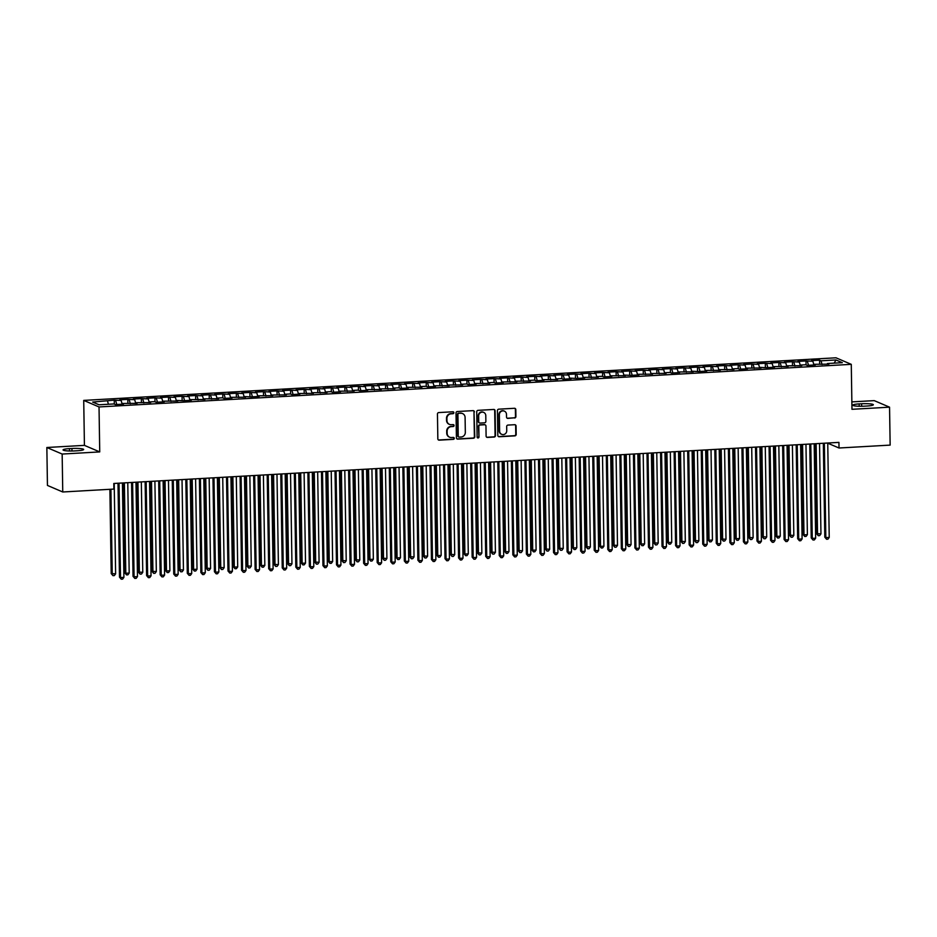 <?xml version="1.0" encoding="UTF-8"?>
<svg xmlns="http://www.w3.org/2000/svg" width="937" height="937" viewBox="0 0 937 937"><rect width="100%" height="100%" fill="white"/><g stroke="black" fill="none" stroke-linecap="round" stroke-linejoin="round"><path stroke-width="1.41" d="M453.859 412.69A0.972 0.925 113.1 0 0 452.911 411.776L438.762 412.573A1.394 1.324 113.1 0 0 437.45 414.037L437.837 438.856A1.394 1.324 113.1 0 0 439.195 440.156L453.344 439.359A0.972 0.925 113.1 0 0 453.707 437.497A0.972 0.925 113.1 0 0 453.309 437.427L451.482 437.532A4.451 4.228 113.1 0 1 447.148 433.362L447.113 431.289A4.451 4.228 113.1 0 1 451.306 426.64L453.145 426.534A0.972 0.925 113.1 0 0 453.508 424.672A0.972 0.925 113.1 0 0 453.11 424.602L451.283 424.707A4.451 4.228 113.1 0 1 446.949 420.537L446.914 418.464A4.451 4.228 113.1 0 1 451.107 413.814L452.934 413.709A0.972 0.925 113.1 0 0 453.859 412.69M449.256 424.297A4.451 4.228 113.1 0 1 446.539 420.362L446.504 418.289A4.451 4.228 113.1 0 1 450.697 413.639L452.524 413.533A0.972 0.925 113.1 0 0 453.086 411.788M438.422 439.957A1.394 1.324 113.1 0 0 438.785 439.98L452.922 439.184A0.972 0.925 113.1 0 0 453.496 437.438M449.455 437.122A4.451 4.228 113.1 0 1 446.738 433.187L446.703 431.114A4.451 4.228 113.1 0 1 450.896 426.464L452.723 426.358A0.972 0.925 113.1 0 0 453.285 424.613M514.6 418.007A1.394 1.324 113.1 0 0 515.912 416.555L515.807 409.598A1.394 1.324 113.1 0 0 514.448 408.286L498.742 409.176A1.394 1.324 113.1 0 0 497.43 410.629L497.816 435.459A1.394 1.324 113.1 0 0 499.175 436.759L514.881 435.869A1.394 1.324 113.1 0 0 516.193 434.417L516.064 426.007A1.394 1.324 113.1 0 0 514.706 424.707L507.983 425.082A1.394 1.324 113.1 0 0 506.671 426.534L506.741 430.704A3.725 3.537 113.1 0 1 501.717 434.335A3.725 3.537 113.1 0 1 499.62 431.114L499.362 414.763A3.725 3.537 113.1 0 1 504.387 411.144A3.725 3.537 113.1 0 1 506.484 414.365L506.53 417.094A1.394 1.324 113.1 0 0 507.877 418.394L514.19 417.832A1.394 1.324 113.1 0 0 515.502 416.379L515.385 409.41A1.394 1.324 113.1 0 0 514.8 408.321M838.931 442.381L113.799 483.469L113.892 489.079L62.756 491.984L62.158 454.047L99.732 451.915L99.029 406.951L851.276 364.341L851.979 409.305L889.553 407.173L890.15 445.11L839.013 448.003L838.931 442.381M474.403 411.94A1.394 1.324 113.1 0 0 473.044 410.64L457.338 411.519A1.394 1.324 113.1 0 0 456.026 412.983L456.413 437.802A1.394 1.324 113.1 0 0 457.771 439.113L473.478 438.223A1.394 1.324 113.1 0 0 474.79 436.759L473.981 411.765A1.394 1.324 113.1 0 0 473.396 410.664M478.034 410.347L493.752 409.457A1.394 1.324 113.1 0 1 495.099 410.769L495.486 435.588A1.394 1.324 113.1 0 1 494.186 437.04L487.463 437.427A1.394 1.324 113.1 0 1 486.104 436.127L485.952 426.054A1.394 1.324 113.1 0 0 484.593 424.754L480.131 425A1.394 1.324 113.1 0 0 478.819 426.464L478.983 436.935A0.972 0.925 113.1 0 1 477.671 437.884A0.972 0.925 113.1 0 1 477.12 437.04L476.722 411.811A1.394 1.324 113.1 0 1 478.034 410.347M99.029 406.951L83.721 400.404L835.968 357.793L851.276 364.341M114.314 404.093L114.255 400.134L92.658 402.067L99.029 404.784L113.951 403.941L115.427 404.573L123.555 404.105L122.091 403.484L137.13 403.343L135.654 402.711L150.693 402.57L149.217 401.95L154.64 401.633L156.116 402.266L164.256 401.809L162.78 401.177L177.819 401.036L176.343 400.404L183.242 400.731L191.382 400.263L189.906 399.642L204.945 399.502L203.47 398.869L218.508 398.729L217.033 398.108L222.467 397.792L223.931 398.424L232.071 397.967L230.607 397.335L245.635 397.194L244.17 396.562L251.057 396.89L259.198 396.421L257.734 395.801L272.761 395.66L271.297 395.027L286.324 394.887L284.86 394.266L290.283 393.95L291.747 394.582L299.887 394.126L298.423 393.493L313.45 393.353L311.986 392.72L327.013 392.58L325.549 391.959L330.972 391.643L332.448 392.275L340.576 391.818L339.112 391.186L354.151 391.045L352.675 390.424L358.098 390.108L359.574 390.741L367.714 390.284L366.238 389.651L381.277 389.511L379.801 388.878L394.84 388.738L393.364 388.117L398.799 387.801L400.263 388.433L408.403 387.977L406.927 387.344L421.966 387.204L420.49 386.583L425.925 386.267L427.389 386.899L435.529 386.442L434.065 385.81L449.092 385.669L447.628 385.037L462.655 384.896L461.191 384.275L466.614 383.959L468.078 384.592L476.219 384.135L474.754 383.502L489.782 383.362L488.318 382.741L493.74 382.425L495.204 383.057L503.345 382.601L501.881 381.968L516.908 381.827L515.444 381.195L530.471 381.054L529.007 380.434L534.43 380.117L535.905 380.75L544.034 380.293L542.57 379.661L557.609 379.52L556.133 378.899L561.556 378.583L563.032 379.216L571.172 378.759L569.696 378.126L576.595 378.443L584.735 377.986L583.259 377.353L598.298 377.213L596.822 376.592L602.257 376.276L603.721 376.908L611.861 376.451L610.385 375.819L625.424 375.678L623.948 375.046L630.847 375.374L638.987 374.917L637.511 374.285L652.55 374.144L651.086 373.512L666.113 373.371L664.649 372.75L670.072 372.434L671.536 373.067L679.676 372.61L678.212 371.977L693.239 371.837L691.775 371.204L698.662 371.532L706.803 371.075L705.338 370.443L720.366 370.302L718.902 369.67L733.929 369.529L732.465 368.909L737.887 368.592L739.363 369.225L747.492 368.768L746.028 368.136L761.055 367.995L759.591 367.363L766.489 367.691L774.63 367.222L773.154 366.601L788.193 366.461L786.717 365.828L801.756 365.688L800.28 365.067L805.703 364.751L807.179 365.383L815.319 364.926L813.843 364.294L828.882 364.153L827.406 363.521L827.184 364.247M114.255 400.134L121.142 400.45L122.033 403.671M127.877 403.332L127.819 399.361L119.678 399.818L121.142 400.45M127.819 399.361L134.705 399.677L135.596 402.898M141.44 402.559L141.382 398.588L133.241 399.057L134.705 399.677M141.382 398.588L148.269 398.916L149.159 402.137M155.003 401.786L154.945 397.827L146.804 398.284L148.269 398.916M154.945 397.827L161.832 398.143L162.722 401.364M168.566 401.024L168.508 397.054L160.368 397.511L161.832 398.143M168.508 397.054L175.395 397.382L176.285 400.591M182.129 400.251L182.071 396.292L173.931 396.749L175.395 397.382M182.071 396.292L188.969 396.609L189.848 399.83M195.692 399.49L195.634 395.519L187.494 395.976L188.969 396.609M195.634 395.519L202.533 395.836L203.411 399.057M209.256 398.717L209.197 394.746L201.057 395.215L202.533 395.836M209.197 394.746L216.096 395.074L216.974 398.295M222.819 397.944L222.76 393.985L214.62 394.442L216.096 395.074M222.76 393.985L229.659 394.301L230.537 397.522M236.382 397.183L236.323 393.212L228.183 393.669L229.659 394.301M236.323 393.212L243.222 393.528L244.1 396.749M249.956 396.41L249.886 392.451L241.746 392.908L243.222 393.528M249.886 392.451L256.785 392.767L257.675 395.988M263.52 395.648L263.449 391.678L255.309 392.135L256.785 392.767M263.449 391.678L270.348 391.994L271.238 395.215M277.083 394.875L277.012 390.905L268.872 391.373L270.348 391.994M277.012 390.905L283.911 391.233L284.801 394.454M290.646 394.102L290.575 390.143L282.447 390.6L283.911 391.233M290.575 390.143L297.474 390.46L298.364 393.681M304.209 393.341L304.138 389.37L296.01 389.827L297.474 390.46M304.138 389.37L311.037 389.687L311.927 392.908M317.772 392.568L317.713 388.609L309.573 389.066L311.037 389.687M317.713 388.609L324.6 388.925L325.49 392.146M331.335 391.807L331.276 387.836L323.136 388.293L324.6 388.925M331.276 387.836L338.163 388.152L339.053 391.373M344.898 391.034L344.839 387.063L336.699 387.531L338.163 388.152M344.839 387.063L351.726 387.391L352.617 390.612M358.461 390.26L358.402 386.302L350.262 386.758L351.726 387.391M358.402 386.302L365.289 386.618L366.18 389.839M372.024 389.499L371.966 385.529L363.825 385.985L365.289 386.618M371.966 385.529L378.853 385.845L379.743 389.066M385.587 388.726L385.529 384.756L377.388 385.224L378.853 385.845M385.529 384.756L392.416 385.084L393.306 388.305M399.15 387.965L399.092 383.994L390.952 384.451L392.416 385.084M399.092 383.994L405.99 384.311L406.869 387.531M412.713 387.192L412.655 383.221L404.515 383.69L405.99 384.311M412.655 383.221L419.553 383.549L420.432 386.77M426.276 386.419L426.218 382.46L418.078 382.917L419.553 383.549M426.218 382.46L433.117 382.776L433.995 385.997M439.84 385.657L439.781 381.687L431.641 382.144L433.117 382.776M439.781 381.687L446.68 382.003L447.558 385.224M453.403 384.884L453.344 380.914L445.204 381.382L446.68 382.003M453.344 380.914L460.243 381.242L461.133 384.463M466.977 384.123L466.907 380.153L458.767 380.609L460.243 381.242M466.907 380.153L473.806 380.469L474.696 383.69M480.54 383.35L480.47 379.38L472.33 379.848L473.806 380.469M480.47 379.38L487.369 379.708L488.259 382.928M494.104 382.577L494.033 378.618L485.905 379.075L487.369 379.708M494.033 378.618L500.932 378.935L501.822 382.155M507.667 381.816L507.596 377.845L499.468 378.302L500.932 378.935M507.596 377.845L514.495 378.161L515.385 381.382M521.23 381.043L521.159 377.072L513.031 377.541L514.495 378.161M521.159 377.072L528.058 377.4L528.948 380.621M534.793 380.281L534.734 376.311L526.594 376.768L528.058 377.4M534.734 376.311L541.621 376.627L542.511 379.848M548.356 379.508L548.297 375.538L540.157 376.006L541.621 376.627M548.297 375.538L555.184 375.866L556.074 379.087M561.919 378.735L561.86 374.777L553.72 375.233L555.184 375.866M561.86 374.777L568.747 375.093L569.637 378.314M575.482 377.974L575.423 374.004L567.283 374.46L568.747 375.093M575.423 374.004L582.31 374.32L583.201 377.541M589.045 377.201L588.986 373.231L580.846 373.699L582.31 374.32M588.986 373.231L595.873 373.558L596.764 376.779M602.608 376.44L602.55 372.469L594.409 372.926L595.873 373.558M602.55 372.469L609.448 372.785L610.327 376.006M616.171 375.667L616.113 371.696L607.972 372.165L609.448 372.785M616.113 371.696L623.011 372.024L623.89 375.245M629.734 374.894L629.676 370.935L621.536 371.392L623.011 372.024M629.676 370.935L636.574 371.251L637.453 374.472M643.297 374.132L643.239 370.162L635.099 370.619L636.574 371.251M643.239 370.162L650.137 370.478L651.016 373.699M656.86 373.359L656.802 369.389L648.662 369.857L650.137 370.478M656.802 369.389L663.701 369.717L664.591 372.938M670.435 372.598L670.365 368.628L662.225 369.084L663.701 369.717M670.365 368.628L677.264 368.944L678.154 372.165M683.998 371.825L683.928 367.854L675.788 368.323L677.264 368.944M683.928 367.854L690.827 368.182L691.717 371.403M697.561 371.052L697.491 367.093L689.351 367.55L690.827 368.182M697.491 367.093L704.39 367.409L705.28 370.63M711.124 370.291L711.054 366.32L702.926 366.777L704.39 367.409M711.054 366.32L717.953 366.636L718.843 369.857M724.688 369.518L724.617 365.547L716.489 366.016L717.953 366.636M724.617 365.547L731.516 365.875L732.406 369.096M738.251 368.756L738.192 364.786L730.052 365.243L731.516 365.875M738.192 364.786L745.079 365.102L745.969 368.323M751.814 367.983L751.755 364.013L743.615 364.481L745.079 365.102M751.755 364.013L758.642 364.341L759.532 367.55M765.377 367.21L765.318 363.251L757.178 363.708L758.642 364.341M765.318 363.251L772.205 363.568L773.095 366.789M778.94 366.449L778.881 362.478L770.741 362.935L772.205 363.568M778.881 362.478L785.768 362.795L786.658 366.016M792.503 365.676L792.444 361.705L784.304 362.174L785.768 362.795M792.444 361.705L799.331 362.033L800.221 365.254M806.066 364.915L806.007 360.944L797.867 361.401L799.331 362.033M806.007 360.944L812.894 361.26L813.784 364.481M819.629 364.142L819.57 360.171L811.43 360.64L812.894 361.26M819.57 360.171L821.035 360.804L835.956 359.96L842.328 362.678L827.406 363.521M813.843 364.294L813.621 365.02M821.035 360.804L822.065 364.54M835.956 359.96L834.188 363.146M800.28 365.067L800.057 365.793M807.471 361.565L808.502 365.313M786.717 365.828L786.483 366.554M793.908 362.338L794.939 366.074M773.154 366.601L772.92 367.327M780.345 363.111L781.376 366.847M759.591 367.363L759.357 368.089M766.782 363.872L767.813 367.609M746.028 368.136L745.793 368.862M753.219 364.645L754.25 368.382M732.465 368.909L732.23 369.635M739.656 365.407L740.687 369.155M718.902 369.67L718.667 370.396M726.093 366.18L727.124 369.916M705.338 370.443L705.104 371.169M712.53 366.953L713.561 370.689M691.775 371.204L691.541 371.93M698.967 367.714L699.998 371.45M678.212 371.977L677.978 372.703M685.404 368.487L686.434 372.223M664.649 372.75L664.415 373.476M671.841 369.248L672.871 372.996M651.086 373.512L650.852 374.238M658.278 370.021L659.297 373.758M637.511 374.285L637.289 375.011M644.703 370.794L645.734 374.531M623.948 375.046L623.726 375.772M631.14 371.556L632.17 375.292M610.385 375.819L610.163 376.545M617.577 372.329L618.607 376.065M596.822 376.592L596.6 377.318M604.014 373.09L605.044 376.838M583.259 377.353L583.025 378.079M590.451 373.863L591.481 377.599M569.696 378.126L569.462 378.853M576.887 374.636L577.918 378.372M556.133 378.899L555.899 379.614M563.324 375.397L564.355 379.134M542.57 379.661L542.336 380.387M549.761 376.17L550.792 379.907M529.007 380.434L528.773 381.16M536.198 376.932L537.229 380.68M515.444 381.195L515.209 381.921M522.635 377.705L523.666 381.441M501.881 381.968L501.646 382.694M509.072 378.478L510.103 382.214M488.318 382.741L488.083 383.456M495.509 379.239L496.54 382.975M474.754 383.502L474.52 384.229M481.946 380.012L482.977 383.748M461.191 384.275L460.957 385.002M468.383 380.785L469.414 384.521M447.628 385.037L447.394 385.763M454.82 381.546L455.85 385.283M434.065 385.81L433.831 386.536M441.257 382.319L442.276 386.056M420.49 386.583L420.268 387.297M427.682 383.081L428.713 386.817M406.927 387.344L406.705 388.07M414.119 383.854L415.15 387.59M393.364 388.117L393.142 388.843M400.556 384.627L401.586 388.363M379.801 388.878L379.579 389.605M386.993 385.388L388.023 389.124M366.238 389.651L366.004 390.378M373.43 386.161L374.46 389.897M352.675 390.424L352.441 391.139M359.867 386.922L360.897 390.659M339.112 391.186L338.878 391.912M346.303 387.695L347.334 391.432M325.549 391.959L325.315 392.685M332.74 388.468L333.771 392.205M311.986 392.72L311.752 393.446M319.177 389.23L320.208 392.966M298.423 393.493L298.189 394.219M305.614 390.003L306.645 393.739M284.86 394.266L284.625 394.981M292.051 390.764L293.082 394.512M271.297 395.027L271.062 395.754M278.488 391.537L279.519 395.273M257.734 395.801L257.499 396.527M264.925 392.31L265.956 396.046M244.17 396.562L243.936 397.288M251.362 393.072L252.393 396.808M230.607 397.335L230.373 398.061M237.799 393.845L238.818 397.581M217.033 398.108L216.81 398.822M224.224 394.606L225.255 398.354M203.47 398.869L203.247 399.595M210.661 395.379L211.692 399.115M189.906 399.642L189.684 400.368M197.098 396.152L198.129 399.888M176.343 400.404L176.121 401.13M183.535 396.913L184.566 400.649M162.78 401.177L162.546 401.903M169.972 397.686L171.002 401.423M149.217 401.95L148.983 402.664M156.409 398.448L157.439 402.196M135.654 402.711L135.42 403.437M142.846 399.221L143.876 402.957M122.091 403.484L121.857 404.21M129.283 399.994L130.313 403.73M115.719 400.755L116.75 404.491M827.746 443.189L839.013 448.003M889.553 407.173L874.244 400.626L851.862 401.891M99.732 451.915L84.424 445.368L46.85 447.499L62.158 454.047M46.85 447.499L47.447 485.436L62.756 491.984M84.424 445.368L83.721 400.404M107.579 401.223L108.423 404.257M69.49 448.636A9.077 1.23 -0.9 0 0 63.06 449.912A9.077 1.23 -0.9 0 0 74.784 450.908L77.232 450.767A9.077 1.23 -0.9 0 0 83.651 449.491A9.077 1.23 -0.9 0 0 71.926 448.495L69.49 448.636L69.525 450.99M866.912 406.026A9.077 1.23 -0.9 0 0 873.343 404.761A9.077 1.23 -0.9 0 0 861.618 403.765L859.17 403.906A9.077 1.23 -0.9 0 0 852.752 405.182A9.077 1.23 -0.9 0 0 864.476 406.166L866.912 406.026M456.998 438.903A1.394 1.324 113.1 0 0 457.35 438.926L473.068 438.036A1.394 1.324 113.1 0 0 474.38 436.583L473.981 411.765M458.825 413.369A0.972 0.925 113.1 0 0 457.912 414.388L458.252 436.185A0.972 0.925 113.1 0 0 459.2 437.099L461.133 436.982A4.451 4.228 113.1 0 0 465.326 432.332L465.092 417.433A4.451 4.228 113.1 0 0 460.758 413.264L458.416 413.194A0.972 0.925 113.1 0 0 457.502 414.213L457.912 414.388M458.603 436.911A0.972 0.925 113.1 0 1 457.842 436.01L457.502 414.213M462.374 413.498A4.451 4.228 113.1 0 0 460.348 413.088L460.758 413.264M458.416 413.194L460.348 413.088M486.69 437.216A1.394 1.324 113.1 0 0 487.041 437.251L493.764 436.865A1.394 1.324 113.1 0 0 495.076 435.412L494.689 410.593A1.394 1.324 113.1 0 0 494.104 409.492M484.944 424.777A1.394 1.324 113.1 0 0 484.183 424.578L479.721 424.824A1.394 1.324 113.1 0 0 478.409 426.276L478.983 436.935M477.483 437.778A0.972 0.925 113.1 0 0 478.573 436.759M485.788 415.606A3.725 3.537 113.1 0 0 483.679 412.385A3.725 3.537 113.1 0 0 478.655 416.016L478.748 421.767A1.394 1.324 113.1 0 0 480.107 423.067L484.558 422.821A1.394 1.324 113.1 0 0 485.87 421.369L485.788 415.606M483.48 412.303A3.725 3.537 113.1 0 0 478.245 415.829L478.655 416.016M479.334 422.868A1.394 1.324 113.1 0 1 478.338 421.591L478.245 415.829M507.116 418.183A1.394 1.324 113.1 0 0 507.467 418.218L514.19 417.832M504.176 411.062A3.725 3.537 113.1 0 0 498.952 414.587L499.362 414.763M501.506 434.241A3.725 3.537 113.1 0 1 499.198 430.938L498.952 414.587M498.402 436.56A1.394 1.324 113.1 0 0 498.765 436.583L514.472 435.693A1.394 1.324 113.1 0 0 515.783 434.241L515.643 425.831A1.394 1.324 113.1 0 0 515.057 424.73M109.887 489.313L111.21 573.596L115.626 573.842L114.209 483.445M110.906 489.255L112.241 574.03L112.979 575.669L111.21 573.596M115.626 573.842L114.337 575.587L112.979 575.669M118.003 483.223L119.479 577.133L120.51 577.567L119.034 483.164M123.907 577.379L122.606 579.136L121.248 579.207L120.51 577.567L123.907 577.379L122.419 482.977M121.248 579.207L119.479 577.133M123.356 482.918L124.773 572.823L125.804 573.268L129.189 573.069L127.772 482.672M124.387 482.86L125.804 573.268L126.542 574.896L124.773 572.823M129.189 573.069L127.9 574.826L126.542 574.896M136.919 482.157L138.336 572.05L142.764 572.308L141.335 481.899M137.95 482.098L139.367 572.495L140.105 574.135L138.336 572.05M142.764 572.308L141.464 574.053L140.105 574.135M131.567 482.461L133.042 576.36L134.085 576.805L132.597 482.403M137.47 576.606L136.17 578.363L134.811 578.434L134.085 576.805L137.47 576.606L135.982 482.204M134.811 578.434L133.042 576.36M145.13 481.688L146.605 575.587L147.648 576.032L146.16 481.63M151.033 575.845L149.733 577.59L148.374 577.672L147.648 576.032L151.033 575.845L149.557 481.442M148.374 577.672L146.605 575.587M150.482 481.384L151.899 571.289L156.327 571.535L154.898 481.138M151.513 481.325L152.93 571.722L153.668 573.362L151.899 571.289M156.327 571.535L155.027 573.292L153.668 573.362M164.045 480.622L165.462 570.516L166.493 570.961L169.89 570.762L168.461 480.365M165.076 480.564L166.493 570.961L167.231 572.601L165.462 570.516M169.89 570.762L168.59 572.519L167.231 572.601M158.693 480.915L160.168 574.826L161.211 575.271L159.723 480.857M164.596 575.072L163.296 576.829L161.937 576.899L161.211 575.271L164.596 575.072L163.12 480.669M161.937 576.899L160.168 574.826M172.256 480.154L173.732 574.053L174.774 574.498L173.286 480.095M178.159 574.311L176.859 576.056L175.512 576.138L174.774 574.498L178.159 574.311L176.683 479.896M175.512 576.138L173.732 574.053M177.608 479.849L179.026 569.755L183.453 570.001L182.024 479.603M178.639 479.791L180.056 570.188L180.794 571.828L179.026 569.755M183.453 570.001L182.153 571.746L180.794 571.828M185.831 479.381L187.295 573.292L188.337 573.725L186.85 479.322M191.722 573.538L190.422 575.295L189.075 575.365L188.337 573.725L191.722 573.538L190.246 479.135M189.075 575.365L187.295 573.292M191.171 479.076L192.589 568.982L193.619 569.427L197.016 569.227L195.599 478.83M192.202 479.018L193.619 569.427L194.357 571.055L192.589 568.982M197.016 569.227L195.716 570.984L194.357 571.055M199.394 478.62L200.869 572.519L201.9 572.964L200.413 478.561M205.285 572.765L203.985 574.522L202.638 574.592L201.9 572.964L205.285 572.765L203.809 478.362M202.638 574.592L200.869 572.519M204.734 478.315L206.152 568.209L210.579 568.466L209.162 478.057M205.765 478.257L207.182 568.654L207.92 570.293L206.152 568.209M210.579 568.466L209.279 570.211L207.92 570.293M218.309 477.542L219.715 567.447L224.142 567.693L222.725 477.296M219.328 477.483L220.745 567.881L221.483 569.52L219.715 567.447M224.142 567.693L222.842 569.45L221.483 569.52M231.872 476.781L233.278 566.674L234.309 567.119L237.705 566.92L236.288 476.523M232.891 476.722L234.309 567.119L235.046 568.759L233.278 566.674M237.705 566.92L236.405 568.677L235.046 568.759M245.435 476.008L246.841 565.913L251.268 566.159L249.851 475.762M246.454 475.949L247.883 566.346L248.61 567.986L246.841 565.913M251.268 566.159L249.968 567.904L248.61 567.986M258.999 475.235L260.404 565.14L261.446 565.585L264.831 565.386L263.414 474.989M260.017 475.176L261.446 565.585L262.173 567.213L260.404 565.14M264.831 565.386L263.531 567.143L262.173 567.213M272.562 474.473L273.967 564.367L278.394 564.624L276.977 474.216M273.581 474.415L275.01 564.812L275.736 566.452L273.967 564.367M278.394 564.624L277.094 566.37L275.736 566.452M286.125 473.7L287.53 563.605L291.957 563.851L290.54 473.454M287.144 473.642L288.573 564.039L289.31 565.679L287.53 563.605M291.957 563.851L290.657 565.608L289.31 565.679M299.688 472.939L301.093 562.832L302.136 563.278L305.521 563.078L304.103 472.681M300.718 472.88L302.136 563.278L302.874 564.917L301.093 562.832M305.521 563.078L304.22 564.835L302.874 564.917M313.251 472.166L314.668 562.059L319.084 562.317L317.666 471.92M314.282 472.107L315.699 562.505L316.437 564.144L314.668 562.059M319.084 562.317L317.784 564.062L316.437 564.144M212.957 477.847L214.432 571.746L215.463 572.191L213.976 477.788M218.848 572.003L217.56 573.749L216.201 573.831L215.463 572.191L218.848 572.003L217.372 477.601M216.201 573.831L214.432 571.746M226.52 477.074L227.996 570.984L229.026 571.429L227.539 477.015M232.423 571.23L231.123 572.987L229.764 573.057L229.026 571.429L232.423 571.23L230.935 476.828M229.764 573.057L227.996 570.984M240.083 476.312L241.559 570.211L242.589 570.656L241.102 476.254M245.986 570.469L244.686 572.214L243.327 572.296L242.589 570.656L245.986 570.469L244.498 476.055M243.327 572.296L241.559 570.211M253.646 475.539L255.122 569.45L256.152 569.883L254.677 475.481M259.549 569.696L258.249 571.453L256.89 571.523L256.152 569.883L259.549 569.696L258.062 475.293M256.89 571.523L255.122 569.45M267.209 474.778L268.685 568.677L269.715 569.122L268.24 474.719M273.112 568.923L271.812 570.68L270.453 570.75L269.715 569.122L273.112 568.923L271.625 474.52M270.453 570.75L268.685 568.677M280.772 474.005L282.248 567.904L283.279 568.349L281.803 473.946M286.675 568.162L285.375 569.907L284.016 569.989L283.279 568.349L286.675 568.162L285.188 473.759M284.016 569.989L282.248 567.904M294.335 473.232L295.811 567.143L296.842 567.588L295.366 473.173M300.238 567.389L298.938 569.146L297.579 569.216L296.842 567.588L300.238 567.389L298.751 472.986M297.579 569.216L295.811 567.143M307.898 472.471L309.374 566.37L310.405 566.815L308.929 472.412M313.801 566.627L312.501 568.372L311.143 568.454L310.405 566.815L313.801 566.627L312.314 472.213M311.143 568.454L309.374 566.37M321.461 471.698L322.937 565.608L323.968 566.042L322.492 471.639M327.364 565.854L326.064 567.599L324.706 567.681L323.968 566.042L327.364 565.854L325.877 471.452M324.706 567.681L322.937 565.608M326.814 471.393L328.231 561.298L329.262 561.743L332.647 561.544L331.229 471.147M327.845 471.334L329.262 561.743L330 563.371L328.231 561.298M332.647 561.544L331.358 563.301L330 563.371M335.024 470.936L336.5 564.835L337.543 565.28L336.055 470.878M340.927 565.081L339.627 566.838L338.269 566.908L337.543 565.28L340.927 565.081L339.44 470.679M338.269 566.908L336.5 564.835M340.377 470.632L341.794 560.525L346.221 560.783L344.793 470.374M341.408 470.573L342.825 560.97L343.563 562.61L341.794 560.525M346.221 560.783L344.921 562.528L343.563 562.61M348.587 470.163L350.063 564.062L351.106 564.507L349.618 470.105M354.491 564.32L353.19 566.065L351.832 566.147L351.106 564.507L354.491 564.32L353.003 469.917M351.832 566.147L350.063 564.062M353.94 469.859L355.357 559.764L359.785 560.01L358.356 469.613M354.971 469.8L356.388 560.197L357.126 561.837L355.357 559.764M359.785 560.01L358.484 561.767L357.126 561.837M362.15 469.39L363.626 563.301L364.669 563.746L363.181 469.332M368.054 563.547L366.754 565.304L365.395 565.374L364.669 563.746L368.054 563.547L366.578 469.144M365.395 565.374L363.626 563.301M367.503 469.097L368.92 558.991L369.951 559.436L373.348 559.237L371.919 468.84M368.534 469.039L369.951 559.436L370.689 561.076L368.92 558.991M373.348 559.237L372.048 560.994L370.689 561.076M375.714 468.629L377.189 562.528L378.232 562.973L376.744 468.57M381.617 562.786L380.317 564.531L378.97 564.613L378.232 562.973L381.617 562.786L380.141 468.371M378.97 564.613L377.189 562.528M381.066 468.324L382.483 558.218L386.911 558.475L385.482 468.078M382.097 468.266L383.514 558.663L384.252 560.303L382.483 558.218M386.911 558.475L385.611 560.221L384.252 560.303M389.288 467.856L390.752 561.767L391.795 562.2L390.307 467.797M395.18 562.013L393.88 563.758L392.533 563.84L391.795 562.2L395.18 562.013L393.704 467.61M392.533 563.84L390.752 561.767M394.629 467.551L396.046 557.456L397.077 557.902L400.474 557.702L399.057 467.305M395.66 467.493L397.077 557.902L397.815 559.53L396.046 557.456M400.474 557.702L399.174 559.459L397.815 559.53M402.851 467.094L404.327 560.994L405.358 561.439L403.87 467.036M408.743 561.24L407.443 562.996L406.096 563.067L405.358 561.439L408.743 561.24L407.267 466.837M406.096 563.067L404.327 560.994M408.192 466.79L409.61 556.683L414.037 556.941L412.62 466.532M409.223 466.731L410.64 557.128L411.378 558.768L409.61 556.683M414.037 556.941L412.737 558.686L411.378 558.768M416.415 466.321L417.89 560.221L418.921 560.666L417.433 466.263M422.306 560.478L421.018 562.223L419.659 562.305L418.921 560.666L422.306 560.478L420.83 466.076M419.659 562.305L417.89 560.221M421.755 466.017L423.173 555.922L427.6 556.168L426.183 465.771M422.786 465.958L424.203 556.355L424.941 557.995L423.173 555.922M427.6 556.168L426.3 557.925L424.941 557.995M429.978 465.548L431.453 559.459L432.484 559.904L430.997 465.49M435.869 559.705L434.581 561.462L433.222 561.532L432.484 559.904L435.869 559.705L434.393 465.302M433.222 561.532L431.453 559.459M435.33 465.256L436.736 555.149L437.766 555.594L441.163 555.395L439.746 464.998M436.349 465.197L437.766 555.594L438.504 557.234L436.736 555.149M441.163 555.395L439.863 557.152L438.504 557.234M443.541 464.787L445.016 558.686L446.047 559.131L444.56 464.729M449.444 558.944L448.144 560.689L446.785 560.771L446.047 559.131L449.444 558.944L447.956 464.529M446.785 560.771L445.016 558.686M448.893 464.483L450.299 554.376L454.726 554.634L453.309 464.237M449.912 464.424L451.341 554.821L452.067 556.461L450.299 554.376M454.726 554.634L453.426 556.379L452.067 556.461M457.104 464.014L458.58 557.925L459.61 558.358L458.123 463.956M463.007 558.171L461.707 559.916L460.348 559.998L459.61 558.358L463.007 558.171L461.519 463.768M460.348 559.998L458.58 557.925M462.456 463.71L463.862 553.615L464.904 554.06L468.289 553.861L466.872 463.464M463.475 463.651L464.904 554.06L465.63 555.688L463.862 553.615M468.289 553.861L466.989 555.618L465.63 555.688M470.667 463.253L472.143 557.152L473.173 557.597L471.698 463.194M476.57 557.398L475.27 559.155L473.911 559.225L473.173 557.597L476.57 557.398L475.082 462.995M473.911 559.225L472.143 557.152M476.019 462.948L477.425 552.842L481.852 553.099L480.435 462.691M477.038 462.89L478.467 553.287L479.194 554.927L477.425 552.842M481.852 553.099L480.552 554.845L479.194 554.927M484.23 462.48L485.706 556.379L486.736 556.824L485.261 462.421M490.133 556.637L488.833 558.382L487.474 558.464L486.736 556.824L490.133 556.637L488.645 462.234M487.474 558.464L485.706 556.379M489.582 462.175L490.988 552.08L495.415 552.326L493.998 461.929M490.601 462.117L492.03 552.514L492.768 554.154L490.988 552.08M495.415 552.326L494.115 554.083L492.768 554.154M497.793 461.707L499.269 555.618L500.299 556.063L498.824 461.648M503.696 555.864L502.396 557.62L501.037 557.691L500.299 556.063L503.696 555.864L502.209 461.461M501.037 557.691L499.269 555.618M503.146 461.402L504.551 551.307L505.593 551.752L508.978 551.553L507.561 461.156M504.176 461.355L505.593 551.752L506.331 553.392L504.551 551.307M508.978 551.553L507.678 553.31L506.331 553.392M511.356 460.945L512.832 554.845L513.863 555.29L512.387 460.887M517.259 555.102L515.959 556.847L514.6 556.929L513.863 555.29L517.259 555.102L515.772 460.688M514.6 556.929L512.832 554.845M516.709 460.641L518.126 550.534L522.541 550.792L521.124 460.395M517.739 460.582L519.157 550.979L519.894 552.619L518.126 550.534M522.541 550.792L521.241 552.537L519.894 552.619M524.919 460.172L526.395 554.083L527.426 554.517L525.95 460.114M530.822 554.329L529.522 556.074L528.163 556.156L527.426 554.517L530.822 554.329L529.335 459.926M528.163 556.156L526.395 554.083M530.272 459.868L531.689 549.773L532.72 550.218L536.105 550.019L534.687 459.622M531.302 459.809L532.72 550.218L533.458 551.846L531.689 549.773M536.105 550.019L534.816 551.776L533.458 551.846M538.482 459.411L539.958 553.31L540.989 553.755L539.513 459.353M544.385 553.556L543.085 555.313L541.727 555.383L540.989 553.755L544.385 553.556L542.898 459.153M541.727 555.383L539.958 553.31M543.835 459.107L545.252 549L549.668 549.258L548.25 458.849M544.865 459.048L546.283 549.445L547.021 551.085L545.252 549M549.668 549.258L548.379 551.003L547.021 551.085M552.045 458.638L553.521 552.537L554.563 552.982L553.076 458.58M557.948 552.795L556.648 554.54L555.29 554.622L554.563 552.982L557.948 552.795L556.461 458.392M555.29 554.622L553.521 552.537M557.398 458.334L558.815 548.239L563.242 548.485L561.813 458.088M558.429 458.275L559.846 548.672L560.584 550.312L558.815 548.239M563.242 548.485L561.942 550.242L560.584 550.312M565.608 457.865L567.084 551.776L568.127 552.221L566.639 457.806M571.511 552.022L570.211 553.779L568.853 553.849L568.127 552.221L571.511 552.022L570.036 457.619M568.853 553.849L567.084 551.776M570.961 457.561L572.378 547.466L573.409 547.911L576.805 547.712L575.377 457.315M571.992 457.514L573.409 547.911L574.147 549.55L572.378 547.466M576.805 547.712L575.505 549.469L574.147 549.55M579.171 457.104L580.647 551.003L581.69 551.448L580.202 457.045M585.075 551.261L583.774 553.006L582.416 553.088L581.69 551.448L585.075 551.261L583.599 456.846M582.416 553.088L580.647 551.003M584.524 456.799L585.941 546.693L590.369 546.95L588.94 456.553M585.555 456.741L586.972 547.138L587.71 548.777L585.941 546.693M590.369 546.95L589.068 548.695L587.71 548.777M592.734 456.331L594.21 550.242L595.253 550.675L593.765 456.272M598.638 550.487L597.337 552.233L595.991 552.315L595.253 550.675L598.638 550.487L597.162 456.085M595.991 552.315L594.21 550.242M598.087 456.026L599.504 545.931L600.535 546.376L603.932 546.177L602.503 455.78M599.118 455.968L600.535 546.376L601.273 548.004L599.504 545.931M603.932 546.177L602.632 547.934L601.273 548.004M606.309 455.569L607.773 549.469L608.816 549.914L607.328 455.511M612.201 549.714L610.901 551.471L609.554 551.542L608.816 549.914L612.201 549.714L610.725 455.312M609.554 551.542L607.773 549.469M611.65 455.265L613.067 545.158L617.495 545.416L616.077 455.007M612.681 455.206L614.098 545.603L614.836 547.243L613.067 545.158M617.495 545.416L616.195 547.161L614.836 547.243M619.872 454.796L621.348 548.695L622.379 549.141L620.891 454.738M625.764 548.953L624.464 550.698L623.117 550.78L622.379 549.141L625.764 548.953L624.288 454.55M623.117 550.78L621.348 548.695M625.213 454.492L626.63 544.397L631.058 544.643L629.641 454.246M626.244 454.433L627.661 544.83L628.399 546.47L626.63 544.397M631.058 544.643L629.758 546.4L628.399 546.47M633.435 454.023L634.911 547.934L635.942 548.379L634.454 453.965M639.327 548.18L638.038 549.937L636.68 550.007L635.942 548.379L639.327 548.18L637.851 453.777M636.68 550.007L634.911 547.934M638.788 453.719L640.194 543.624L641.224 544.069L644.621 543.87L643.204 453.473M639.807 453.672L641.224 544.069L641.962 545.709L640.194 543.624M644.621 543.87L643.321 545.627L641.962 545.709M646.998 453.262L648.474 547.161L649.505 547.606L648.017 453.203M652.902 547.419L651.602 549.164L650.243 549.246L649.505 547.606L652.902 547.419L651.414 453.004M650.243 549.246L648.474 547.161M652.351 452.958L653.757 542.851L658.184 543.109L656.767 452.712M653.37 452.899L654.787 543.296L655.525 544.936L653.757 542.851M658.184 543.109L656.884 544.854L655.525 544.936M660.562 452.489L662.037 546.4L663.068 546.833L661.581 452.43M666.465 546.646L665.165 548.391L663.806 548.473L663.068 546.833L666.465 546.646L664.977 452.243M663.806 548.473L662.037 546.4M665.914 452.184L667.32 542.09L668.362 542.535L671.747 542.336L670.33 451.939M666.933 452.126L668.362 542.535L669.088 544.163L667.32 542.09M671.747 542.336L670.447 544.092L669.088 544.163M674.125 451.728L675.6 545.627L676.631 546.072L675.155 451.669M680.028 545.873L678.728 547.63L677.369 547.7L676.631 546.072L680.028 545.873L678.54 451.47M677.369 547.7L675.6 545.627M679.477 451.423L680.883 541.317L685.31 541.574L683.893 451.165M680.496 451.365L681.925 541.762L682.651 543.401L680.883 541.317M685.31 541.574L684.01 543.319L682.651 543.401M687.688 450.955L689.163 544.854L690.194 545.299L688.718 450.896M693.591 545.111L692.291 546.857L690.932 546.939L690.194 545.299L693.591 545.111L692.103 450.709M690.932 546.939L689.163 544.854M693.04 450.65L694.446 540.555L698.873 540.801L697.456 450.404M694.059 450.592L695.488 540.989L696.214 542.628L694.446 540.555M698.873 540.801L697.573 542.558L696.214 542.628M701.251 450.182L702.727 544.092L703.757 544.526L702.281 450.123M707.154 544.338L705.854 546.095L704.495 546.166L703.757 544.526L707.154 544.338L705.666 449.936M704.495 546.166L702.727 544.092M706.603 449.877L708.009 539.782L709.051 540.227L712.436 540.028L711.019 449.631M707.622 449.819L709.051 540.227L709.789 541.867L708.009 539.782M712.436 540.028L711.136 541.785L709.789 541.867M714.814 449.42L716.29 543.319L717.32 543.765L715.845 449.362M720.717 543.565L719.417 545.322L718.058 545.404L717.32 543.765L720.717 543.565L719.229 449.163M718.058 545.404L716.29 543.319M720.166 449.116L721.572 539.009L725.999 539.267L724.582 448.858M721.197 449.057L722.614 539.454L723.352 541.094L721.572 539.009M725.999 539.267L724.699 541.012L723.352 541.094M728.377 448.647L729.853 542.558L730.883 542.991L729.408 448.589M734.28 542.804L732.98 544.549L731.621 544.631L730.883 542.991L734.28 542.804L732.793 448.401M731.621 544.631L729.853 542.558M733.73 448.343L735.147 538.248L736.177 538.693L739.562 538.494L738.145 448.097M734.76 448.284L736.177 538.693L736.915 540.321L735.147 538.248M739.562 538.494L738.262 540.251L736.915 540.321M741.94 447.886L743.416 541.785L744.447 542.23L742.971 447.827M747.843 542.031L746.543 543.788L745.184 543.858L744.447 542.23L747.843 542.031L746.356 447.628M745.184 543.858L743.416 541.785M747.293 447.581L748.71 537.475L753.125 537.733L751.708 447.324M748.323 447.523L749.741 537.92L750.478 539.56L748.71 537.475M753.125 537.733L751.837 539.478L750.478 539.56M755.503 447.113L756.979 541.012L758.021 541.457L756.534 447.054M761.406 541.27L760.106 543.015L758.747 543.097L758.021 541.457L761.406 541.27L759.919 446.867M758.747 543.097L756.979 541.012M760.856 446.808L762.273 536.714L766.7 536.96L765.271 446.562M761.886 446.75L763.304 537.147L764.042 538.787L762.273 536.714M766.7 536.96L765.4 538.716L764.042 538.787M769.066 446.34L770.542 540.251L771.584 540.684L770.097 446.281M774.969 540.497L773.669 542.254L772.311 542.324L771.584 540.684L774.969 540.497L773.482 446.094M772.311 542.324L770.542 540.251M774.419 446.035L775.836 535.941L776.867 536.386L780.263 536.187L778.834 445.789M775.449 445.977L776.867 536.386L777.605 538.014L775.836 535.941M780.263 536.187L778.963 537.943L777.605 538.014M782.629 445.579L784.105 539.478L785.147 539.923L783.66 445.52M788.532 539.724L787.232 541.481L785.874 541.563L785.147 539.923L788.532 539.724L787.057 445.321M785.874 541.563L784.105 539.478M787.982 445.274L789.399 535.168L793.826 535.425L792.397 445.016M789.013 445.216L790.43 535.613L791.168 537.252L789.399 535.168M793.826 535.425L792.526 537.17L791.168 537.252M796.192 444.806L797.668 538.716L798.711 539.15L797.223 444.747M802.095 538.962L800.795 540.708L799.448 540.79L798.711 539.15L802.095 538.962L800.62 444.56M799.448 540.79L797.668 538.716M801.545 444.501L802.962 534.406L803.993 534.851L807.389 534.652L805.961 444.255M802.576 444.443L803.993 534.851L804.731 536.479L802.962 534.406M807.389 534.652L806.089 536.409L804.731 536.479M809.767 444.044L811.231 537.943L812.274 538.388L810.786 443.986M815.658 538.189L814.358 539.946L813.011 540.017L812.274 538.388L815.658 538.189L814.183 443.787M813.011 540.017L811.231 537.943M815.108 443.74L816.525 533.633L820.953 533.891L819.535 443.482M816.139 443.681L817.556 534.078L818.294 535.718L816.525 533.633M820.953 533.891L819.652 535.636L818.294 535.718M823.33 443.271L824.806 537.17L825.837 537.615L824.349 443.213M829.222 537.428L827.921 539.173L826.575 539.255L825.837 537.615L829.222 537.428L827.746 443.025M826.575 539.255L824.806 537.17M71.973 451.002L71.926 448.495M861.653 406.271L861.618 403.765M859.217 406.248L859.17 403.906"/></g></svg>
